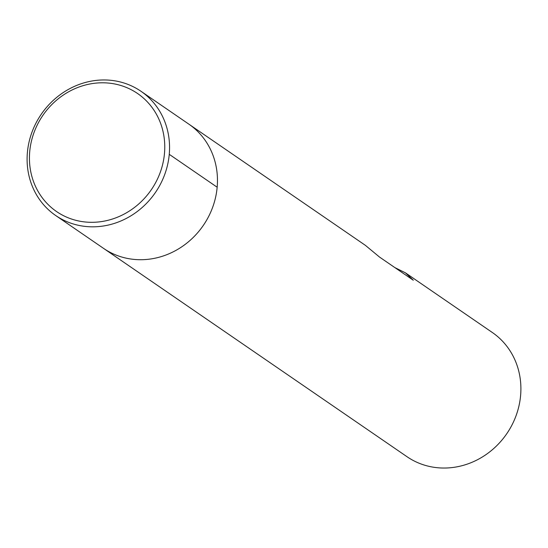 <?xml version="1.0" encoding="UTF-8"?>
<svg xmlns="http://www.w3.org/2000/svg" width="548" height="548" viewBox="0 0 548 548"><rect width="100%" height="100%" fill="white"/><g stroke="black" fill="none" stroke-linecap="round" stroke-linejoin="round"><path stroke-width="0.82" d="M55.677 215.508A75.35 69.199 124.5 0 1 27.4 152.447A75.35 69.199 124.5 0 1 69.391 88.865A75.35 69.199 124.5 0 1 140.973 91.276A75.35 69.199 124.5 0 1 155.379 192.56A75.35 69.199 124.5 0 1 55.677 215.508L103.593 248.402A75.35 69.199 -55.5 0 0 175.175 250.806A75.35 69.199 -55.5 0 0 217.166 187.224A75.35 69.199 -55.5 0 0 188.882 124.17A75.35 69.199 124.5 0 1 203.287 225.454A75.35 69.199 124.5 0 1 103.593 248.402L407.027 456.724A75.35 69.199 -55.5 0 0 478.61 459.135A75.35 69.199 -55.5 0 0 520.6 395.553A75.35 69.199 -55.5 0 0 492.323 332.492L405.472 272.863L394.855 267.588M140.973 91.276L365.413 245.367L379.504 257.046L413.288 280.24L405.472 272.863M29.715 151.652A71.583 65.739 124.5 0 1 136.178 92.585A71.583 65.739 124.5 0 1 125.396 213.405A71.583 65.739 124.5 0 1 29.715 151.652M169.25 154.331L217.166 187.224"/></g></svg>
